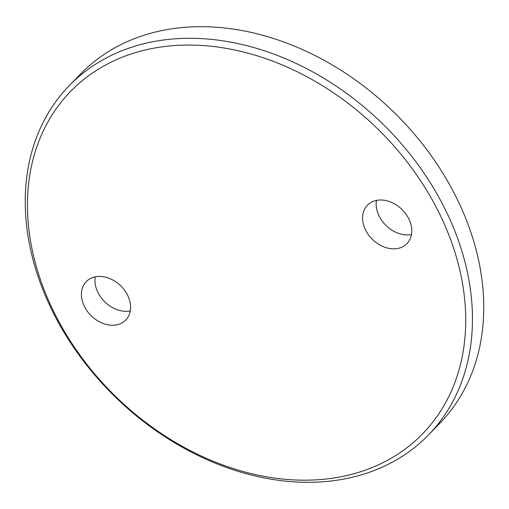 <?xml version="1.0" encoding="UTF-8"?>
<svg xmlns="http://www.w3.org/2000/svg" width="509" height="509" viewBox="0 0 509 509"><rect width="100%" height="100%" fill="white"/><g stroke="black" fill="none" stroke-linecap="round" stroke-linejoin="round"><path stroke-width="0.76" d="M353.31 473.898A245.51 187.28 -135.8 0 0 437.956 210.624A245.51 187.28 -135.8 0 0 139.867 51.352A245.51 187.28 -135.8 0 0 55.22 314.619A245.51 187.28 -135.8 0 0 353.31 473.898M139.95 44.716A250.523 191.104 44.2 0 1 416.896 163.147A250.523 191.104 44.2 0 1 428.336 435.08A250.523 191.104 44.2 0 1 357.751 475.89A250.523 191.104 44.2 0 1 80.804 357.458A250.523 191.104 44.2 0 1 69.364 85.531A250.523 191.104 44.2 0 1 139.95 44.716M376.456 200.412A27.556 21.022 -135.8 0 0 386.083 225.557A27.556 21.022 -135.8 0 0 411.469 234.503M375.203 200.705A27.556 21.022 -135.8 0 0 367.441 205.197A27.556 21.022 -135.8 0 0 368.701 235.107A27.556 21.022 -135.8 0 0 399.164 248.137A27.556 21.022 -135.8 0 0 406.926 243.646A27.556 21.022 -135.8 0 0 405.667 213.735A27.556 21.022 -135.8 0 0 375.203 200.705M95.266 276.82A27.556 21.022 -135.8 0 0 104.892 301.958A27.556 21.022 -135.8 0 0 130.279 310.91M94.012 277.112A27.556 21.022 -135.8 0 0 86.25 281.604A27.556 21.022 -135.8 0 0 87.51 311.514A27.556 21.022 -135.8 0 0 117.973 324.538A27.556 21.022 -135.8 0 0 125.736 320.053A27.556 21.022 -135.8 0 0 124.476 290.143A27.556 21.022 -135.8 0 0 94.012 277.112M428.336 435.08L439.636 423.469A250.523 191.104 -135.8 0 0 428.196 151.542A250.523 191.104 -135.8 0 0 151.249 33.11A250.523 191.104 -135.8 0 0 80.664 73.92L69.364 85.531"/></g></svg>
